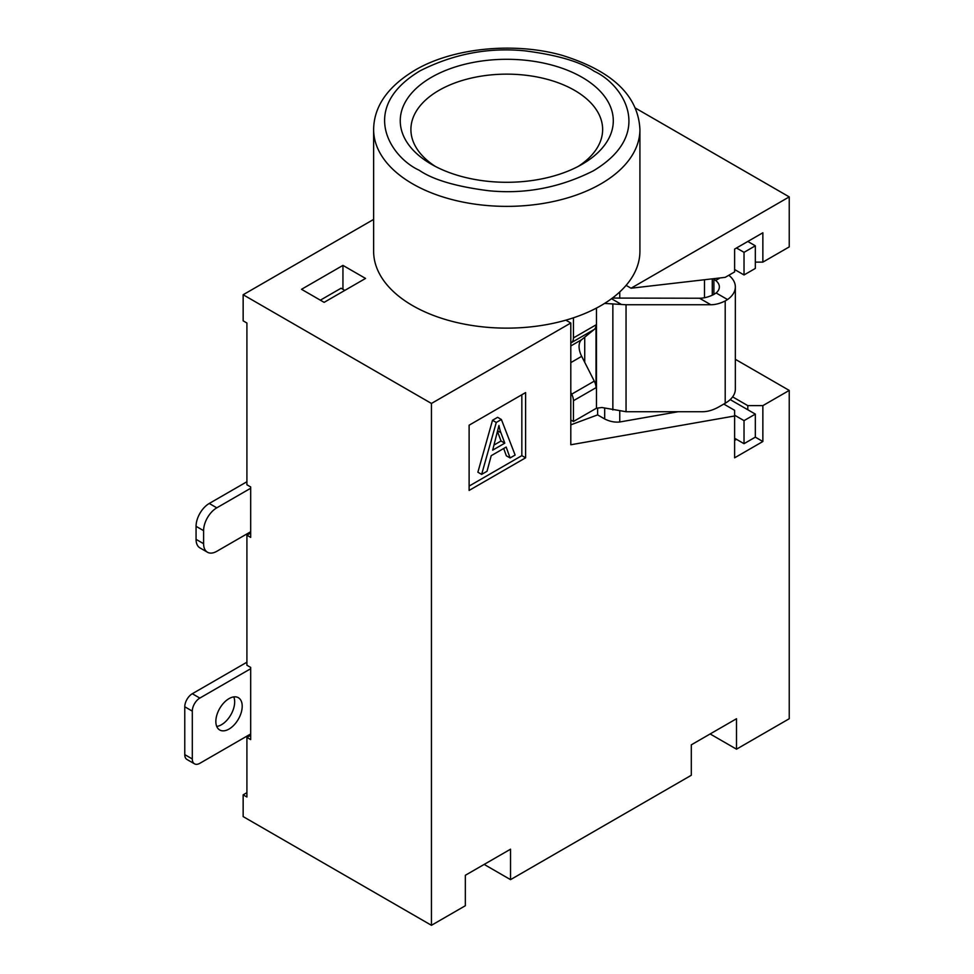 <?xml version="1.0" encoding="UTF-8"?>
<svg xmlns="http://www.w3.org/2000/svg" width="974" height="974" viewBox="0 0 974 974"><rect width="100%" height="100%" fill="white"/><g stroke="black" fill="none" stroke-linecap="round" stroke-linejoin="round"><path stroke-width="1.46" d="M435.415 166.457A95.866 55.348 180 0 1 410.906 129.493A95.866 55.348 180 0 1 470.089 78.358A95.866 55.348 180 0 1 574.563 90.351A95.866 55.348 180 0 1 602.638 129.493A95.866 55.348 180 0 1 578.13 166.457M431.445 164.277L431.445 164.277A106.519 61.496 180 0 1 431.445 77.311A106.519 61.496 180 0 1 582.099 77.311A106.519 61.496 180 0 1 582.099 164.277A106.519 61.496 180 0 1 431.445 164.277M373.626 129.493L373.626 251.255A133.146 76.873 0 0 0 412.623 305.617A133.146 76.873 0 0 0 565.845 320.154A133.146 76.873 0 0 0 626.099 285.358A133.146 76.873 0 0 0 639.918 251.255L639.918 129.493A133.146 76.873 180 0 1 600.921 183.855A133.146 76.873 180 0 1 412.623 183.855A133.146 76.873 180 0 1 373.626 129.493C373.931 106.41 387.664 86.662 414.827 70.262C452.484 47.909 514.016 41.687 562.132 55.335C612.329 70.944 638.262 95.659 639.918 129.493M216.727 726.434A18.64 10.763 120 0 0 221.488 724.717A18.64 10.763 120 0 0 233.784 696.909M229.024 698.626A18.64 10.763 -60 0 1 238.35 697.701A18.64 10.763 -60 0 1 241.199 712.639A18.64 10.763 -60 0 1 229.024 729.063A18.64 10.763 -60 0 1 219.71 729.989A18.64 10.763 -60 0 1 216.849 715.05A18.64 10.763 -60 0 1 229.024 698.626M593.385 170.803C559.928 187.69 525.01 194.337 488.656 190.734C456.149 186.594 432.992 179.764 419.197 170.243C390.854 157.447 357.677 108.211 420.147 70.785C453.616 53.887 488.534 47.239 524.889 50.843C557.384 54.994 580.528 61.825 594.323 71.333L594.371 71.358C622.703 84.166 655.831 133.389 593.385 170.803M570.801 424.847L597.622 414.887L604.684 418.966C609.712 421.498 614.728 422.509 619.756 421.986L678.184 411.722M597.622 408.057L597.622 414.887M734.615 438.251L744.026 443.681L744.026 420.634L734.615 415.204M612.39 298.068L699.527 298.239A53.266 30.754 -60 0 0 713.905 294.428L713.905 279.027A10.653 6.148 60 0 1 713.54 278.698M635.377 108.065L789.232 196.894L631.055 288.219L725.204 277.346L734.615 271.916L734.615 249.076L762.861 232.774L736.502 247.993L744.026 252.339L744.026 274.96L734.615 269.518M250.683 531.743L216.788 551.308A18.64 10.763 -60 0 1 207.462 552.234A18.64 10.763 -60 0 1 203.603 543.699L203.603 530.66A18.64 10.763 -60 0 1 216.788 507.831L250.683 488.254M736.502 439.335L734.615 440.418M710.143 733.958L736.502 749.176L789.232 718.739L789.232 390.416L762.861 405.634L762.861 441.514L734.615 457.817L734.615 410.31L723.792 404.064M736.502 749.176L736.502 718.739L691.309 744.83L691.309 775.267L510.534 879.644L484.175 864.425M510.534 879.644L510.534 849.194L465.341 875.285L465.341 905.735L431.445 925.3L243.147 816.589L243.147 794.845L246.909 792.666M565.845 320.154L570.801 323.003L431.445 403.455L243.147 294.745L243.147 320.836L246.909 323.003L246.909 484.784L250.683 486.951L250.683 537.392L246.909 535.225L246.909 665.254L250.683 667.421L250.683 739.607L246.909 737.44L246.909 797.012L243.147 794.845M762.861 405.634L747.801 405.634L732.618 396.868M730.196 399.596L747.801 409.762L747.801 405.634M570.801 345.953L581.685 339.658L594.286 329.419A10.653 6.148 -120 0 0 596.027 324.866L596.027 387.689A10.653 6.148 -120 0 0 594.286 381.126L581.685 356.338L570.801 362.62M581.685 339.658A15.974 9.229 -120 0 0 581.685 356.338M584.729 362.316L584.729 337.187M596.027 387.689L573.43 400.728A10.653 6.148 -120 0 0 571.689 394.166L570.801 392.4M570.801 343.201L571.689 342.471A10.653 6.148 -120 0 0 573.43 337.917L596.027 324.866M344.833 290.398L341.07 288.219L320.349 300.175M573.43 317.804L573.43 337.917M573.43 400.728L573.43 421.511L570.801 419.989M596.465 308.064L596.465 408.203L573.43 421.511M596.465 408.203L601.932 407.522L626.051 411.722L702.558 411.722A53.266 30.754 120 0 0 719.409 406.584L725.204 403.248A34.614 19.991 0 0 0 735.346 389.113L735.346 286.916A34.614 19.991 180 0 1 727.541 299.554L725.204 300.954A53.266 30.754 -60 0 1 710.825 304.752L626.051 304.752L604.574 303.425M621.509 304.497L611.502 298.726M207.462 552.234L199.938 547.887A18.64 10.763 -60 0 1 196.066 539.352L196.066 526.313A18.64 10.763 -60 0 1 209.252 503.473L246.909 481.74M713.905 279.027L715.659 280.475A18.64 10.763 0 0 1 719.36 286.916A18.64 10.763 0 0 1 716.134 292.967L713.905 294.428M494.025 445.033L501.038 440.991L497.519 431.604M728.832 275.252A34.614 19.991 180 0 1 735.346 286.916M504.8 443.158L500.88 432.663A70.676 40.811 -60 0 1 498.944 425.48L492.674 450.158L504.8 443.158L501.038 440.991M762.861 232.774L762.861 262.128L789.232 246.909L789.232 196.894M744.026 274.96L755.325 268.434L755.325 245.813L747.801 241.467M744.026 252.339L755.325 245.813M762.861 262.128L755.325 262.128M501.391 419.502L496.277 422.448L481.643 474.387L487.037 471.27L491.213 455.686L506.163 447.054L510.096 457.95L515.124 455.053L501.391 419.502L497.617 417.322L492.515 420.269L496.277 422.448M626.099 285.358L631.055 288.219M762.861 441.514L755.325 437.156L755.325 414.108L747.801 409.762M755.325 414.108L744.026 420.634M755.325 437.156L744.026 443.681M510.096 457.95L506.334 455.783L503.692 448.478M492.515 420.269L477.881 472.207L481.643 474.387M243.147 294.745L373.626 219.418M342.945 265.391L301.526 289.302L324.123 302.354L365.542 278.43L342.945 265.391L342.945 289.302M246.909 535.225L250.683 533.046M246.909 737.44L250.683 735.26M789.232 390.416L735.346 359.309M469.115 486.087L521.833 455.637L521.833 394.762M734.615 415.983L570.801 444.765L570.801 323.003M431.445 403.455L431.445 925.3M525.607 457.817L469.115 490.433L469.115 425.2L525.607 392.583L525.607 457.817L521.833 455.637M250.683 733.958L199.84 763.312A10.653 6.148 -60 0 1 194.508 763.835L186.984 759.489A10.653 6.148 -60 0 1 184.768 754.619L184.768 706.783A10.653 6.148 -60 0 1 192.304 693.731L246.909 662.21M184.768 706.783L192.304 711.13L192.304 758.965L184.768 754.619M192.304 711.13A10.653 6.148 -60 0 1 199.84 698.078L192.304 693.731M194.508 763.835A10.653 6.148 -60 0 1 192.304 758.965M250.683 668.724L199.84 698.078M594.286 381.126L571.689 394.166M571.689 342.471L594.286 329.419M612.853 304.265L612.853 409.993M196.066 526.313L203.603 530.66M216.788 507.831L209.252 503.473M203.603 543.699L196.066 539.352M710.825 304.752L699.527 298.239M626.051 304.752L626.051 411.722M727.541 299.554L716.134 292.967M725.204 300.954L725.204 403.248M720.029 277.943L715.659 280.475M497.714 430.837L500.88 432.663M604.684 408.143L604.684 418.966M619.756 291.932L619.756 298.239M619.756 411.247L619.756 421.986M704.494 297.74L704.494 279.745M712.286 295.207L712.286 278.844"/></g></svg>
